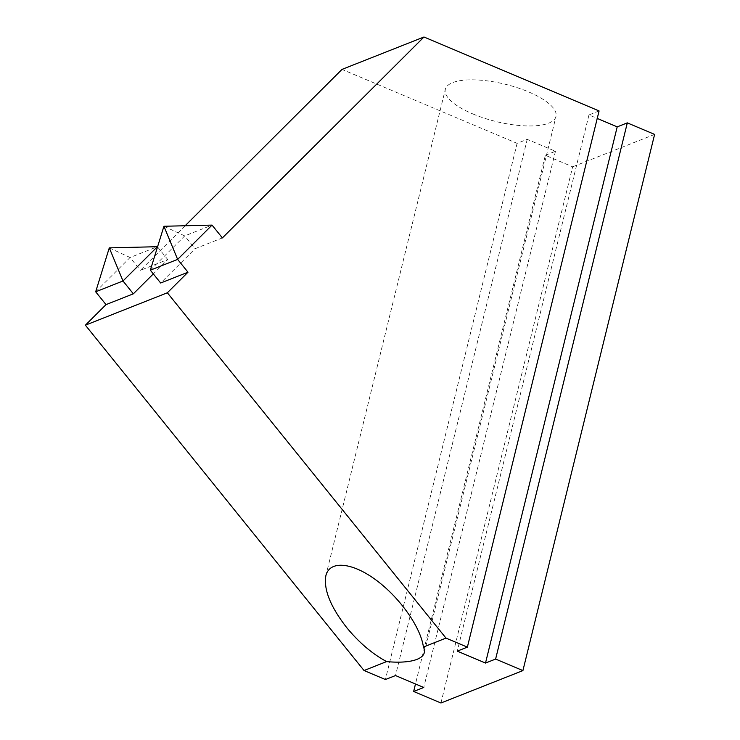 <?xml version="1.0" encoding="UTF-8"?>
<svg xmlns="http://www.w3.org/2000/svg" width="740" height="740" viewBox="0 0 740 740"><rect width="100%" height="100%" fill="white"/><g stroke="black" fill="none" stroke-linecap="round" stroke-linejoin="round"><path stroke-width="0.56" stroke-dasharray="3.7 2.78" d="M222.388 237.919L195.064 248.723L160.663 283.013M185.139 225.756L140.415 270.331L167.74 259.527L153.319 273.902M95.673 291.791L130.074 257.502L157.398 246.707M109.289 247.872L130.074 257.502L140.415 270.331M440.947 703L572.649 166.805L545.352 155.28L415.482 683.982M654.613 134.403L572.649 166.805M545.352 155.28L555.462 151.284L527.213 139.351L517.103 143.347L342 69.403M517.103 143.347L385.401 679.542M157.537 246.882L167.74 259.527M150.322 270.183L184.713 235.903L195.064 248.723M163.929 226.264L184.713 235.903L212.038 225.099M472.795 113.914A56.971 19.203 -166.2 0 0 555.99 116.485A56.971 19.203 -166.2 0 0 505.244 84.249A56.971 19.203 -166.2 0 0 445.341 89.309A56.971 19.203 -166.2 0 0 472.795 113.914M599.076 110.945L588.966 114.941L597.236 118.437M588.966 114.941L457.264 651.135M555.462 151.284L423.761 687.479M527.213 139.351L395.512 675.546M424.288 652.68L555.99 116.485M325.859 575.748L445.341 89.309"/><path stroke-width="1.11" d="M167.351 292.781L445.998 638.111L467.375 647.139L599.076 110.945L423.974 37L222.388 237.919L212.038 225.099L177.637 259.389L187.988 272.209L167.351 292.781L85.387 325.184L364.034 670.523L385.401 679.542L395.512 675.546L423.761 687.479L413.651 691.475L440.947 703L522.912 670.597L654.613 134.403L627.317 122.868L495.615 659.062L522.912 670.597M423.974 37L342 69.403L185.139 225.756M95.673 291.791L109.289 247.872L157.398 246.707L122.997 280.987L95.673 291.791L106.024 304.612L133.348 293.817L153.319 273.902M106.024 304.612L85.387 325.184M150.322 270.183L163.929 226.264L177.637 259.389L150.322 270.183L160.663 283.013L187.988 272.209M133.348 293.817L122.997 280.987L109.289 247.872M445.998 638.111L423.419 647.038A56.971 19.203 13.8 0 1 424.288 652.68A56.971 19.203 13.8 0 1 386.613 661.588L364.034 670.523M467.375 647.139L457.264 651.135L485.505 663.059L495.615 659.062M415.482 683.982L413.651 691.475M386.613 661.588C372.276 653.864 358.946 642.505 346.644 627.52C330.447 606.671 323.519 589.41 325.859 575.748C329.504 560.365 351.555 562.086 375.448 579.614C399.332 596.986 420.671 626.974 423.419 647.038M597.236 118.437L617.206 126.873L627.317 122.868M163.929 226.264L212.038 225.099M617.206 126.873L485.505 663.059"/></g></svg>
